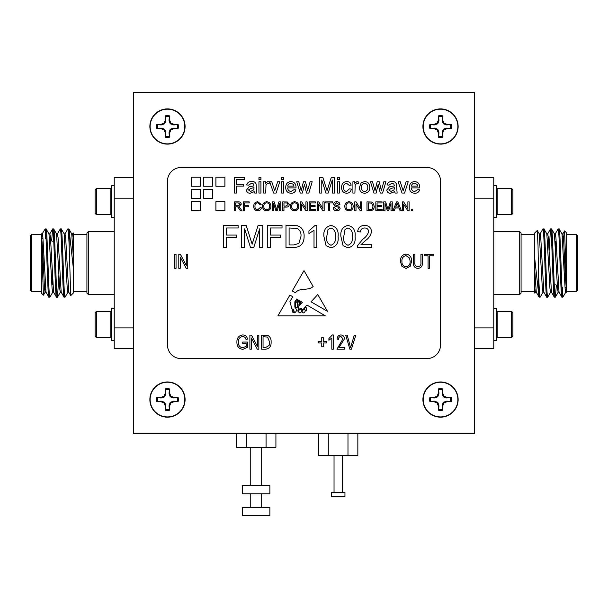 <?xml version="1.0" encoding="UTF-8"?>
<svg xmlns="http://www.w3.org/2000/svg" width="608" height="608" viewBox="0 0 608 608"><rect width="100%" height="100%" fill="white"/><g stroke="black" fill="none" stroke-linecap="round" stroke-linejoin="round"><path stroke-width="0.91" d="M150.13 126.517A17.343 17.343 0 0 1 167.474 109.174A17.343 17.343 0 0 1 184.817 126.517A17.343 17.343 0 0 1 167.474 143.86A17.343 17.343 0 0 1 150.13 126.517M177.376 124.594A10.093 10.093 0 0 1 177.376 128.44L173.751 128.075L170.21 129.253L169.032 132.795L169.396 136.42A10.093 10.093 0 0 1 165.551 136.42L165.916 132.795L164.73 129.253L161.196 128.075L157.571 128.44A10.093 10.093 0 0 1 157.571 124.594L161.196 124.959L164.73 123.774L165.916 120.24L165.551 116.607A10.093 10.093 0 0 1 169.396 116.607L169.032 120.24L170.21 123.774L173.751 124.959L178.106 124.344L173.873 124.344L170.878 123.105L169.64 120.118L169.64 115.885A10.845 10.845 0 0 0 165.3 115.885L165.3 120.118L164.061 123.105L161.074 124.344L156.841 124.344A10.845 10.845 0 0 0 156.841 128.683L161.074 128.683L164.061 129.922L165.3 132.916L165.3 137.142A10.845 10.845 0 0 0 169.64 137.142L169.64 132.916L170.878 129.922L173.873 128.683L178.106 128.683A10.845 10.845 0 0 0 178.106 124.344M423.183 126.517A17.343 17.343 0 0 1 440.526 109.174A17.343 17.343 0 0 1 457.87 126.517A17.343 17.343 0 0 1 440.526 143.86A17.343 17.343 0 0 1 423.183 126.517M450.429 124.594A10.093 10.093 0 0 1 450.429 128.44L446.804 128.075L443.27 129.253L442.084 132.795L442.449 136.42A10.093 10.093 0 0 1 438.604 136.42L438.968 132.795L437.79 129.253L434.249 128.075L430.624 128.44A10.093 10.093 0 0 1 430.624 124.594L434.249 124.959L437.79 123.774L438.968 120.24L438.604 116.607A10.093 10.093 0 0 1 442.449 116.607L442.084 120.24L443.27 123.774L446.804 124.959L451.159 124.344L446.926 124.344L443.939 123.105L442.7 120.118L442.7 115.885A10.845 10.845 0 0 0 438.36 115.885L438.36 120.118L437.122 123.105L434.127 124.344L429.894 124.344A10.845 10.845 0 0 0 429.894 128.683L434.127 128.683L437.122 129.922L438.36 132.916L438.36 137.142A10.845 10.845 0 0 0 442.7 137.142L442.7 132.916L443.939 129.922L446.926 128.683L451.159 128.683A10.845 10.845 0 0 0 451.159 124.344M150.13 399.57A17.343 17.343 0 0 1 167.474 382.227A17.343 17.343 0 0 1 184.817 399.57A17.343 17.343 0 0 1 167.474 416.913A17.343 17.343 0 0 1 150.13 399.57M177.376 397.647A10.093 10.093 0 0 1 177.376 401.493L173.751 401.128L170.21 402.306L169.032 405.848L169.396 409.473A10.093 10.093 0 0 1 165.551 409.473L165.916 405.848L164.73 402.306L161.196 401.128L157.571 401.493A10.093 10.093 0 0 1 157.571 397.647L161.196 398.012L164.73 396.826L165.916 393.292L165.551 389.667A10.093 10.093 0 0 1 169.396 389.667L169.032 393.292L170.21 396.826L173.751 398.012L178.106 397.396L173.873 397.396L170.878 396.158L169.64 393.171L169.64 388.938A10.845 10.845 0 0 0 165.3 388.938L165.3 393.171L164.061 396.158L161.074 397.396L156.841 397.396A10.845 10.845 0 0 0 156.841 401.736L161.074 401.736L164.061 402.975L165.3 405.969L165.3 410.195A10.845 10.845 0 0 0 169.64 410.195L169.64 405.969L170.878 402.975L173.873 401.736L178.106 401.736A10.845 10.845 0 0 0 178.106 397.396M423.183 399.57A17.343 17.343 0 0 1 440.526 382.227A17.343 17.343 0 0 1 457.87 399.57A17.343 17.343 0 0 1 440.526 416.913A17.343 17.343 0 0 1 423.183 399.57M450.429 397.647A10.093 10.093 0 0 1 450.429 401.493L446.804 401.128L443.27 402.306L442.084 405.848L442.449 409.473A10.093 10.093 0 0 1 438.604 409.473L438.968 405.848L437.79 402.306L434.249 401.128L430.624 401.493A10.093 10.093 0 0 1 430.624 397.647L434.249 398.012L437.79 396.826L438.968 393.292L438.604 389.667A10.093 10.093 0 0 1 442.449 389.667L442.084 393.292L443.27 396.826L446.804 398.012L451.159 397.396L446.926 397.396L443.939 396.158L442.7 393.171L442.7 388.938A10.845 10.845 0 0 0 438.36 388.938L438.36 393.171L437.122 396.158L434.127 397.396L429.894 397.396A10.845 10.845 0 0 0 429.894 401.736L434.127 401.736L437.122 402.975L438.36 405.969L438.36 410.195A10.845 10.845 0 0 0 442.7 410.195L442.7 405.969L443.939 402.975L446.926 401.736L451.159 401.736A10.845 10.845 0 0 0 451.159 397.396M493.772 308.644L496.5 308.644L496.5 340.313L493.772 340.313M511.579 311.372L511.579 337.584L512.886 336.277L512.886 312.687L511.579 311.372L497.162 311.372L497.162 337.584L496.5 336.931M493.772 217.444L496.5 217.444L496.5 185.767L493.772 185.767M497.162 214.708L497.162 188.495L511.579 188.495L511.579 214.708L497.162 214.708L496.5 214.054M511.579 214.708L512.886 213.4L512.886 189.81L511.579 188.495M519.711 294.447L519.711 231.64L521.079 233.008L521.079 293.079L519.711 294.447L493.772 294.447M519.711 231.64L493.772 231.64M577.6 290.35L576.232 291.711L576.232 234.369L577.6 235.737L577.6 290.35M555.758 284.612L557.346 286.208M534.728 292.706L534.728 233.008L537.252 230.485L539.258 233.905L542.344 288.336L542.974 292.25L543.924 292.25M534.842 293.193L535.466 292.182M537.244 230.493L538.034 245.7L538.825 295.61L534.728 258.491M534.728 291.711L521.079 291.711M534.728 234.369L521.079 234.369M563.297 296.453L562.582 297.175L562.582 296.02L563.297 296.453L565.805 292.182M565.113 288.542L565.28 287.341M576.232 291.711L566.679 291.711L566.679 292.25L566.679 233.008L564.581 230.903L562.81 233.905M562.772 287.341L562.582 292.425M566.679 290.677L564.581 230.903M566.679 234.369L576.232 234.369M543.05 292.182L540.132 297.175L539.121 297.114L536.264 292.182L534.728 269.701M550.635 292.182L547.717 297.175C546.455 299.265 545.186 226.822 543.924 228.912L542.914 228.965L540.056 233.905M562.582 297.175L561.876 297.114L559.018 292.182L555.932 237.751L555.302 233.837L554.352 233.837M556.358 285.213L555.362 297.114L554.291 297.114L551.433 292.182L548.348 237.751L547.717 233.837L546.767 233.837M562.582 296.02C561.382 287.911 560.264 226.799 559.094 228.912L558.083 228.965L555.226 233.905M547.717 297.175L546.706 297.114L543.848 292.182L540.763 237.751L540.132 233.837L539.182 233.837M555.302 297.175C554.04 299.265 552.771 226.822 551.509 228.912L550.498 228.965L549.1 251.241M561.936 233.837L562.886 233.837L563.517 237.751L565.417 277.643L566.679 292.25L565.729 292.25L565.098 288.336L562.012 233.905L559.094 228.912M561.936 297.175C560.675 299.265 559.406 226.822 558.144 228.912M559.094 292.25L558.144 292.25L557.513 288.336L554.428 233.905L551.509 228.912M554.352 297.175C553.09 299.265 551.821 226.822 550.559 228.912M551.509 292.25L550.559 292.25L549.928 288.336L546.843 233.905L543.924 228.912M546.767 297.175C545.505 299.265 544.236 226.822 542.974 228.912M88.289 231.64L88.289 294.447L86.921 293.079L86.921 233.008L88.289 231.64L114.228 231.64M88.289 294.447L114.228 294.447M30.4 235.737L31.768 234.369L31.768 291.711L30.4 290.35L30.4 235.737M52.242 241.467L50.654 239.879M73.272 233.381L73.272 293.079L70.748 295.594L68.742 292.182L65.656 237.751L65.026 233.837L64.076 233.837M73.158 232.887L72.534 233.905M73.272 234.369L86.921 234.369M73.272 291.711L86.921 291.711M44.703 229.626L45.418 228.912L45.418 230.06L44.703 229.626L42.195 233.905M42.887 237.538L42.72 238.739M31.768 234.369L41.321 234.369L41.321 233.837L41.321 293.079L43.419 295.176L45.19 292.182M45.228 238.739L45.418 233.654M41.321 235.41L43.419 295.176M41.321 291.711L31.768 291.711M64.95 233.905L67.868 228.912L68.879 228.965L71.736 233.905L73.272 256.386M57.365 233.905L60.283 228.912C61.545 226.822 62.814 299.265 64.076 297.175L65.086 297.114L67.944 292.182M45.418 228.912L46.124 228.965L48.982 233.905L52.068 288.336L52.698 292.25L53.648 292.25M51.642 240.874L52.638 228.965L53.709 228.965L56.567 233.905L59.652 288.336L60.283 292.25L61.233 292.25M45.418 230.06C46.618 238.176 47.736 299.288 48.906 297.175L49.917 297.114L52.774 292.182M60.283 228.912L61.294 228.965L64.152 233.905L67.237 288.336L67.868 292.25L68.818 292.25M52.698 228.912C53.96 226.822 55.229 299.265 56.491 297.175L57.502 297.114L58.9 274.846M41.321 233.837L42.271 233.837L42.902 237.751L45.988 292.182L48.906 297.175M46.064 228.912C47.325 226.822 48.594 299.265 49.856 297.175M48.906 233.837L49.856 233.837L50.487 237.751L53.572 292.182L56.491 297.175M53.648 228.912C54.91 226.822 56.179 299.265 57.441 297.175M56.491 233.837L57.441 233.837L58.072 237.751L61.157 292.182L64.076 297.175M61.233 228.912C62.495 226.822 63.764 299.265 65.026 297.175M114.228 217.444L111.5 217.444L111.5 185.767L114.228 185.767M96.421 214.708L96.421 188.495L95.114 189.81L95.114 213.4L96.421 214.708L110.838 214.708L110.838 188.495L111.5 189.156M114.228 308.644L111.5 308.644L111.5 340.313L114.228 340.313M110.838 311.372L110.838 337.584L96.421 337.584L96.421 311.372L110.838 311.372L111.5 312.026M96.421 311.372L95.114 312.687L95.114 336.277L96.421 337.584M422.917 399.57A17.609 17.609 0 0 0 440.526 417.179A17.609 17.609 0 0 0 458.136 399.57A17.609 17.609 0 0 0 440.526 381.953A17.609 17.609 0 0 0 422.917 399.57M149.864 399.57A17.609 17.609 0 0 0 167.474 417.179A17.609 17.609 0 0 0 185.083 399.57A17.609 17.609 0 0 0 167.474 381.953A17.609 17.609 0 0 0 149.864 399.57M422.917 126.517A17.609 17.609 0 0 0 440.526 144.126A17.609 17.609 0 0 0 458.136 126.517A17.609 17.609 0 0 0 440.526 108.9A17.609 17.609 0 0 0 422.917 126.517M149.864 126.517A17.609 17.609 0 0 0 167.474 144.126A17.609 17.609 0 0 0 185.083 126.517A17.609 17.609 0 0 0 167.474 108.9A17.609 17.609 0 0 0 149.864 126.517M344.956 492.404L331.307 492.404L331.307 496.5L344.956 496.5L344.956 492.404M269.868 507.422L242.562 507.422L242.562 515.614L269.868 515.614L269.868 507.422M269.868 485.579L242.562 485.579L242.562 493.772L269.868 493.772L269.868 485.579M275.918 433.702L275.918 447.351L236.512 447.351L236.512 433.702M266.068 447.351L266.068 433.702M246.362 447.351L246.362 433.702M347.981 433.702L347.981 455.544L357.838 455.544L357.838 433.702M347.981 455.544L328.282 455.544L328.282 433.702M328.282 455.544L318.425 455.544L318.425 433.702M133.342 348.369L114.228 348.369L114.228 177.711L133.342 177.711M67.868 228.912C68.309 229.459 68.742 235.516 69.175 247.068L69.175 230.47L73.272 267.588M68.818 228.912L69.175 230.47M70.748 295.594L69.175 247.068M52.242 274.428L52.242 284.612M71.66 233.837L72.61 233.837L73.272 238.078M41.321 233.776L42.583 248.436L44.483 288.336L45.114 292.25L46.064 292.25M45.592 289.963L45.828 287.341M133.342 198.193L114.228 198.193M114.228 327.894L133.342 327.894M540.132 297.175C539.691 296.62 539.258 290.571 538.825 279.019M539.182 297.175L538.825 295.61M555.758 251.651L555.758 241.467M536.34 292.25L535.39 292.25L534.728 288.01M562.408 236.124L562.172 238.739M474.658 327.894L493.772 327.894L493.772 348.369L474.658 348.369M474.658 177.711L493.772 177.711L493.772 327.894M493.772 198.193L474.658 198.193M426.877 167.474L181.123 167.474A13.65 13.65 0 0 0 167.474 181.123L167.474 344.956A13.65 13.65 0 0 0 181.123 358.614L426.877 358.614A13.65 13.65 0 0 0 440.526 344.956L440.526 181.123A13.65 13.65 0 0 0 426.877 167.474M298.733 306.364L297.821 311.06C298.574 309.35 299.774 308.484 301.424 308.469C303.688 311.653 304.745 305.566 307.291 305.262L325.379 315.879L277.894 315.879L289.91 295.047L292.858 296.78L289.91 301.363L291.893 309.024L293.459 309.069L294.546 312.854C296.886 311.44 296.985 309.548 294.85 307.169L294.85 301.743L296.62 298.992L297.692 299.622L295.564 302.001L295.739 306.956C298.414 309.328 297.646 303.764 296.757 302.412L298.338 299.995L298.954 300.36L297.601 302.001L297.821 304.099C298.528 305.497 298.999 305.55 299.227 304.258L298.832 301.606L299.622 300.755L299.896 303.757C300.466 303.316 300.686 302.495 300.565 301.31L302.32 302.336L298.733 306.364M317.786 294.53L311.022 301.811L327.461 311.296L317.786 294.53M321.792 193.048L319.61 193.048L319.61 177.589L322.894 177.589L327.051 190.707L331.231 177.589L334.484 177.589L334.484 193.048L332.302 193.048L332.302 179.968L328.176 193.048L325.896 193.048L321.792 179.968L321.792 193.048M339.439 193.048L337.455 193.048L337.455 181.746L339.439 181.746L339.439 193.048M354.897 193.048L352.914 193.048L352.914 181.746L354.7 181.746L354.7 183.327L357.01 181.549L358.864 182.081L358.241 183.798L356.926 183.335L355.201 184.779L354.897 193.048M376.109 193.048L373.988 193.048L370.462 181.746L372.522 181.746L374.984 190.699L377.173 181.746L379.225 181.746L381.36 190.464L383.853 181.746L385.92 181.746L382.569 193.048L380.266 193.048L378.191 184.361L376.109 193.048M266.745 210.839C264.1 210.581 262.709 209.106 262.557 206.424C262.595 203.596 263.994 202.054 266.752 201.772C269.45 202.046 270.849 203.558 270.932 206.317C270.841 209.068 269.443 210.573 266.745 210.839M244.545 210.725L243.299 210.725L243.299 201.886L249.189 201.886L249.189 202.905L244.545 202.905L244.545 205.74L248.505 205.74L248.505 206.758L244.545 206.758L244.545 210.725M404.548 193.048L402.04 193.048L398.111 181.746L400.208 181.746L403.165 190.79L406.121 181.746L408.219 181.746L404.548 193.048M235.706 210.725L234.46 210.725L234.46 201.886L238.298 201.886C240.076 201.765 241.064 202.555 241.262 204.273L238.914 206.644L241.984 210.725L240.555 210.725L237.599 206.796L236.983 206.758L235.706 206.758L235.706 210.725M343.072 245.678L340.921 236.626C340.237 230.485 342.593 226.754 348.004 225.431C353.4 226.754 355.764 230.485 355.08 236.626C355.764 242.767 353.408 246.491 348.004 247.806L343.072 245.678M236.558 193.048L234.376 193.048L234.376 177.589L244.682 177.589L244.682 179.368L236.558 179.368L236.558 184.33L243.496 184.33L243.496 186.109L236.558 186.109L236.558 193.048M293.9 247.517L285.988 247.517L285.988 225.431L297.441 225.75L300.656 227.331C303.118 229.794 304.266 232.803 304.106 236.352C304.137 243.42 300.732 247.144 293.9 247.517M244.644 247.517L241.528 247.517L241.528 225.431L246.21 225.431L252.145 244.173L258.119 225.431L262.762 225.431L262.762 247.517L259.646 247.517L259.646 228.828L253.756 247.517L250.504 247.517L244.644 228.828L244.644 247.517M283.541 179.573L281.557 179.573L281.557 177.589L283.541 177.589L283.541 179.573M291.072 191.467L294.021 189.681L295.967 189.878C295.146 192.151 293.504 193.276 291.042 193.245C287.546 192.979 285.775 191.056 285.714 187.492C285.73 183.912 287.47 181.929 290.943 181.549C294.325 181.936 296.02 183.882 296.028 187.386L296.012 187.895L287.698 187.895C287.835 190.061 288.96 191.254 291.072 191.467M260.938 179.573L258.955 179.573L258.955 177.589L260.938 177.589L260.938 179.573M265.696 193.048L263.712 193.048L263.712 181.746L265.498 181.746L265.498 183.327L267.809 181.549L269.663 182.081L269.04 183.798L267.725 183.335L266 184.779L265.696 193.048M191.436 210.725L200.45 210.725L200.45 201.696L191.436 201.696L191.436 210.725M191.436 198.489L200.45 198.489L200.45 189.468L191.436 189.468L191.436 198.489M215.908 210.725L224.914 210.725L224.914 201.696L215.908 201.696L215.908 210.725M203.672 198.489L212.686 198.489L212.686 189.468L203.672 189.468L203.672 198.489M215.908 186.253L224.914 186.253L224.914 177.232L215.908 177.232L215.908 186.253M203.672 186.253L212.686 186.253L212.686 177.232L203.672 177.232L203.672 186.253M294.606 210.839C291.969 210.581 290.571 209.106 290.419 206.424C290.464 203.596 291.863 202.054 294.614 201.772C297.312 202.046 298.71 203.558 298.802 206.317C298.703 209.068 297.304 210.573 294.606 210.839M315.681 210.725L309.221 210.725L309.221 201.886L315.453 201.886L315.453 202.905L310.468 202.905L310.468 205.626L315.111 205.626L315.111 206.644L310.468 206.644L310.468 209.699L315.681 209.699L315.681 210.725M329.612 210.725L328.366 210.725L328.366 202.905L325.531 202.905L325.531 201.886L332.439 201.886L332.439 202.905L329.612 202.905L329.612 210.725M348.977 210.839C346.34 210.581 344.941 209.106 344.789 206.424C344.835 203.596 346.233 202.054 348.984 201.772C351.682 202.046 353.081 203.558 353.172 206.317C353.073 209.068 351.675 210.573 348.977 210.839M403.575 210.725L402.329 210.725L402.329 201.886L403.644 201.886L407.877 208.483L407.877 201.886L409.123 201.886L409.123 210.725L407.808 210.725L403.575 204.128L403.575 210.725M385.001 210.725L383.754 210.725L383.754 201.886L385.632 201.886L388.003 209.388L390.389 201.886L392.251 201.886L392.251 210.725L391.005 210.725L391.005 203.247L388.649 210.725L387.342 210.725L385.001 203.247L385.001 210.725M370.15 210.725L366.989 210.725L366.989 201.886L371.572 202.016L372.856 202.646L374.239 206.256C374.247 209.084 372.886 210.573 370.15 210.725M226.518 247.517L223.402 247.517L223.402 225.431L238.131 225.431L238.131 227.977L226.518 227.977L226.518 235.06L236.428 235.06L236.428 237.606L226.518 237.606L226.518 247.517M351.401 349.197L349.889 349.197L345.678 335.114L347.183 335.114L350.565 347.548L354.32 335.114L355.84 335.114L351.401 349.197M333.283 334.932L333.283 349.197L331.824 349.197L331.824 338.04L328.898 340.237L328.898 338.588L332.333 334.932L333.283 334.932M265.742 349.197L261.592 349.197L261.592 335.114L267.801 335.373C270.233 336.847 271.328 339.082 271.1 342.076C271.35 346.248 269.564 348.62 265.742 349.197M246.225 343.71L242.752 343.71L242.752 342.061L247.692 342.061L247.692 347.221L242.85 349.38C238.853 348.81 236.869 346.423 236.9 342.22C236.808 337.964 238.762 335.54 242.752 334.932C245.427 335.069 247.015 336.467 247.509 339.135L246.042 339.5C245.655 337.63 244.507 336.657 242.615 336.574C239.636 337.083 238.222 338.945 238.366 342.16C238.23 345.412 239.696 347.274 242.759 347.73L246.225 346.294L246.225 343.71M420.934 262.322L420.934 254.205L422.4 254.205L422.4 262.314C422.75 265.909 421.26 267.961 417.939 268.47C414.572 268.006 413.075 265.954 413.44 262.314L413.44 254.205L414.899 254.205L414.899 262.322C414.55 264.875 415.522 266.38 417.825 266.828C420.234 266.479 421.276 264.974 420.934 262.322M180.249 268.288L178.79 268.288L178.79 254.205L180.34 254.205L186.284 265.43L186.284 254.205L187.75 254.205L187.75 268.288L186.185 268.288L180.249 257.078L180.249 268.288M401.88 266.266L400.452 261.432C400.284 257.245 402.146 254.775 406.038 254.022C409.853 254.752 411.715 257.169 411.608 261.265L410.172 266.319L406.03 268.47L401.88 266.266M429.529 268.288L428.07 268.288L428.07 255.854L424.224 255.854L424.224 254.205L433.375 254.205L433.375 255.854L429.529 255.854L429.529 268.288M251.347 349.197L249.888 349.197L249.888 335.114L251.446 335.114L257.382 346.34L257.382 335.114L258.848 335.114L258.848 349.197L257.283 349.197L251.347 337.987L251.347 349.197M323.228 346.818L321.761 346.818L321.761 342.98L318.653 342.98L318.653 341.331L321.761 341.331L321.761 337.493L323.228 337.493L323.228 341.331L326.336 341.331L326.336 342.98L323.228 342.98L323.228 346.818M338.952 347.548L344.44 347.548L344.44 349.197L336.938 349.197L342.98 338.846L340.822 336.391C339.264 336.672 338.519 337.653 338.588 339.317L337.128 339.135C337.212 336.612 338.466 335.213 340.875 334.932C343.17 335.175 344.364 336.49 344.44 338.876L338.952 347.548M176.046 268.288L174.58 268.288L174.58 254.205L176.046 254.205L176.046 268.288M355.999 210.725L354.753 210.725L354.753 201.886L356.075 201.886L360.308 208.483L360.308 201.886L361.555 201.886L361.555 210.725L360.232 210.725L355.999 204.128L355.999 210.725M382.28 210.725L375.828 210.725L375.828 201.886L382.052 201.886L382.052 202.905L377.074 202.905L377.074 205.626L381.718 205.626L381.718 206.644L377.074 206.644L377.074 209.699L382.28 209.699L382.28 210.725M191.436 186.253L200.45 186.253L200.45 177.232L191.436 177.232L191.436 186.253M412.414 210.725L411.282 210.725L411.282 209.593L412.414 209.593L412.414 210.725M394.288 210.725L392.966 210.725L396.477 201.886L397.875 201.886L401.386 210.725L400.064 210.725L399.061 208.004L395.291 208.004L394.288 210.725M336.938 210.839C334.734 210.854 333.503 209.798 333.237 207.662L334.484 207.662L336.878 209.813L338.899 208.278L337.957 207.085L334.879 206.104L333.572 204.197C333.86 202.548 334.886 201.742 336.642 201.772C338.519 201.734 339.614 202.601 339.918 204.379L338.671 204.379L336.688 202.791L334.818 204.113L335.137 204.896L338.61 206.082L340.146 208.217C339.849 209.958 338.778 210.832 336.938 210.839M318.622 210.725L317.376 210.725L317.376 201.886L318.691 201.886L322.924 208.483L322.924 201.886L324.17 201.886L324.17 210.725L322.856 210.725L318.622 204.128L318.622 210.725M301.629 210.725L300.382 210.725L300.382 201.886L301.705 201.886L305.938 208.483L305.938 201.886L307.184 201.886L307.184 210.725L305.862 210.725L301.629 204.128L301.629 210.725M283.959 210.725L282.712 210.725L282.712 201.886L287.272 201.97L289.286 204.425C289.104 206.287 288.048 207.176 286.125 207.1L283.959 207.1L283.959 210.725M260.938 193.048L258.955 193.048L258.955 181.746L260.938 181.746L260.938 193.048M254.798 193.048L254.197 191.664L250.169 193.245C247.95 193.253 246.719 192.189 246.468 190.053L249.098 186.846L253.992 185.911L253.49 183.935L251.431 183.335L248.649 185.121L246.666 184.923C247.433 182.506 249.136 181.389 251.788 181.549C253.916 181.351 255.352 182.18 256.09 184.026L256.774 193.048L254.798 193.048M283.541 193.048L281.557 193.048L281.557 181.746L283.541 181.746L283.541 193.048M276.1 193.048L273.592 193.048L269.663 181.746L271.761 181.746L274.717 190.79L277.674 181.746L279.771 181.746L276.1 193.048M270.408 247.517L267.292 247.517L267.292 225.431L282.021 225.431L282.021 227.977L270.408 227.977L270.408 235.06L280.318 235.06L280.318 237.606L270.408 237.606L270.408 247.517M316.852 225.431L316.852 247.517L314.017 247.517L314.017 230.31L308.925 233.563L308.925 230.956L315.028 225.431L316.852 225.431M360.985 244.69L371.792 244.69L371.792 247.517L357.344 247.517L357.641 245.556L362.733 239.256C365.727 237.333 367.703 234.764 368.676 231.557C368.372 229.239 367.034 228.046 364.648 227.977C362.049 228.061 360.65 229.383 360.46 231.944L357.633 231.663C358.188 227.574 360.552 225.5 364.709 225.431C368.782 225.53 371.047 227.559 371.503 231.526C370.827 235.349 368.782 238.374 365.378 240.593L360.985 244.69M326.078 245.678L323.935 236.626C323.243 230.485 325.607 226.754 331.01 225.431C336.406 226.754 338.77 230.485 338.094 236.626C338.778 242.767 336.414 246.491 331.01 247.806L326.078 245.678M414.77 191.467L417.711 189.681L419.657 189.878C418.836 192.151 417.194 193.276 414.74 193.245C411.244 192.979 409.465 191.056 409.412 187.492C409.42 183.912 411.16 181.929 414.633 181.549C418.015 181.936 419.71 183.882 419.718 187.386L419.71 187.895L411.396 187.895C411.525 190.061 412.65 191.254 414.77 191.467M395.139 193.048L394.546 191.664L390.511 193.245C388.299 193.253 387.06 192.189 386.81 190.053L389.439 186.846L394.334 185.911L393.832 183.935L391.772 183.335L388.991 185.121L387.007 184.923C387.775 182.506 389.477 181.389 392.13 181.549C394.265 181.351 395.694 182.18 396.431 184.026L397.123 193.048L395.139 193.048M257.701 209.813L260.178 207.602L261.417 207.89C260.931 209.768 259.73 210.748 257.815 210.839C255.102 210.596 253.734 209.068 253.718 206.241C253.779 203.528 255.132 202.038 257.792 201.772L261.197 204.341L259.95 204.607L257.731 202.791C255.816 203.057 254.896 204.204 254.965 206.234C254.858 208.301 255.77 209.494 257.701 209.813M273.539 210.725L272.293 210.725L272.293 201.886L274.17 201.886L276.541 209.388L278.935 201.886L280.79 201.886L280.79 210.725L279.543 210.725L279.543 203.247L277.187 210.725L275.888 210.725L273.539 203.247L273.539 210.725M364.618 193.245C361.175 192.896 359.457 190.95 359.457 187.401L361.16 182.795L364.618 181.549C367.992 181.891 369.702 183.791 369.763 187.241C369.846 190.851 368.129 192.858 364.618 193.245M346.621 191.467L349.349 188.883L351.333 189.088C350.862 191.695 349.311 193.078 346.689 193.245C343.292 192.888 341.597 190.958 341.62 187.446C341.574 183.897 343.262 181.929 346.689 181.549C349.106 181.594 350.588 182.78 351.135 185.121L349.152 185.318L346.697 183.335C344.493 183.684 343.459 185.037 343.596 187.393C343.444 189.734 344.447 191.087 346.621 191.467M339.439 179.573L337.455 179.573L337.455 177.589L339.439 177.589L339.439 179.573M302.366 193.048L300.246 193.048L296.719 181.746L298.779 181.746L301.241 190.699L303.438 181.746L305.49 181.746L307.618 190.464L310.11 181.746L312.178 181.746L308.834 193.048L306.531 193.048L304.448 184.361L302.366 193.048M313.15 286.49C308.074 291.316 299.82 287.098 295.473 292.737L292.25 290.996L304 270.628L313.15 286.49M406.053 255.672C403.066 256.28 401.69 258.21 401.918 261.455C401.82 264.488 403.188 266.281 406.015 266.828C408.933 266.236 410.309 264.366 410.142 261.22L409.534 258.035L406.053 255.672M263.051 336.756L263.051 347.548L265.567 347.548L269.078 345.496L269.64 342.061L267.52 337.037L263.051 336.756M368.235 202.905L368.235 209.699L372.142 209.076L372.993 206.234L371.488 203.087L368.235 202.905M396.576 204.539L395.671 206.986L398.681 206.986L397.176 202.905L396.576 204.539M348.992 202.791C346.932 203.072 345.952 204.28 346.036 206.439C346.051 208.445 347.031 209.57 348.977 209.813C350.96 209.555 351.948 208.384 351.926 206.31C351.941 204.242 350.968 203.072 348.992 202.791M294.622 202.791C292.562 203.072 291.582 204.28 291.665 206.439C291.68 208.445 292.661 209.57 294.606 209.813C296.59 209.555 297.578 208.384 297.555 206.31C297.57 204.242 296.598 203.072 294.622 202.791M283.959 202.905L283.959 206.082L286.094 206.082L288.04 204.463L287.09 202.981L283.959 202.905M253.992 188.275L254 187.697L251.02 188.313L248.452 189.939L250.618 191.467L253.696 189.84L253.992 188.275M290.928 183.335C289.081 183.396 288.002 184.315 287.698 186.109L294.044 186.109L293.314 184.285L290.928 183.335M289.104 227.977L289.104 244.971L293.656 244.971L298.87 243.405L300.99 236.307C301.279 232.849 300.025 230.227 297.228 228.433L289.104 227.977M345.032 229.49L343.756 236.618C343.056 240.95 344.47 243.831 348.004 245.252C351.53 243.823 352.944 240.95 352.252 236.618C352.944 232.264 351.523 229.383 347.974 227.977L345.032 229.49M328.039 229.49L326.762 236.618C326.063 240.95 327.476 243.831 331.01 245.252C334.537 243.823 335.958 240.95 335.259 236.618C335.958 232.264 334.529 229.383 330.98 227.977L328.039 229.49M235.706 202.905L235.706 205.74L238.078 205.74L240.016 204.296L238.344 202.905L235.706 202.905M414.626 183.335C412.771 183.396 411.7 184.315 411.396 186.109L417.734 186.109L417.004 184.285L414.626 183.335M394.334 188.275L394.341 187.697L391.362 188.313L388.793 189.939L390.959 191.467L394.037 189.84L394.334 188.275M266.76 202.791C264.7 203.072 263.712 204.28 263.796 206.439C263.819 208.445 264.799 209.57 266.737 209.813C268.728 209.555 269.709 208.384 269.686 206.31C269.709 204.242 268.728 203.072 266.76 202.791M364.618 183.335C362.406 183.692 361.342 185.045 361.441 187.393C361.342 189.749 362.406 191.102 364.618 191.467C366.837 191.087 367.893 189.711 367.779 187.332C367.855 185.022 366.799 183.692 364.618 183.335M300.61 309.069C298.034 310.544 297.798 311.858 299.896 312.998C302.168 311.684 302.404 310.369 300.61 309.069M305.414 310.589A0.692 0.692 0 0 0 306.698 310.399L306.546 307.922L305.414 307.169L304.426 308.666L305.414 310.589M294.204 311.904L292.25 309.578C292.015 311.722 292.668 312.748 294.204 312.656L294.204 311.904M302.138 311.357C302.374 315.347 307.64 310.551 303.81 309.168L302.138 311.357M474.658 433.702L474.658 92.386L133.342 92.386L133.342 433.702L474.658 433.702M438.968 393.292L438.36 393.171M437.79 396.826L437.122 396.158M434.249 398.012L434.127 397.396M430.624 397.647L429.894 397.396M430.624 401.493L429.894 401.736M434.249 401.128L434.127 401.736M437.79 402.306L437.122 402.975M438.968 405.848L438.36 405.969M438.604 409.473L438.36 410.195M442.449 409.473L442.7 410.195M442.084 405.848L442.7 405.969M443.27 402.306L443.939 402.975M446.804 401.128L446.926 401.736M450.429 401.493L451.159 401.736M446.804 398.012L446.926 397.396M443.27 396.826L443.939 396.158M442.084 393.292L442.7 393.171M442.449 389.667L442.7 388.938M438.604 389.667L438.36 388.938M165.916 393.292L165.3 393.171M164.73 396.826L164.061 396.158M161.196 398.012L161.074 397.396M157.571 397.647L156.841 397.396M157.571 401.493L156.841 401.736M161.196 401.128L161.074 401.736M164.73 402.306L164.061 402.975M165.916 405.848L165.3 405.969M165.551 409.473L165.3 410.195M169.396 409.473L169.64 410.195M169.032 405.848L169.64 405.969M170.21 402.306L170.878 402.975M173.751 401.128L173.873 401.736M177.376 401.493L178.106 401.736M173.751 398.012L173.873 397.396M170.21 396.826L170.878 396.158M169.032 393.292L169.64 393.171M169.396 389.667L169.64 388.938M165.551 389.667L165.3 388.938M438.968 120.24L438.36 120.118M437.79 123.774L437.122 123.105M434.249 124.959L434.127 124.344M430.624 124.594L429.894 124.344M430.624 128.44L429.894 128.683M434.249 128.075L434.127 128.683M437.79 129.253L437.122 129.922M438.968 132.795L438.36 132.916M438.604 136.42L438.36 137.142M442.449 136.42L442.7 137.142M442.084 132.795L442.7 132.916M443.27 129.253L443.939 129.922M446.804 128.075L446.926 128.683M450.429 128.44L451.159 128.683M446.804 124.959L446.926 124.344M443.27 123.774L443.939 123.105M442.084 120.24L442.7 120.118M442.449 116.607L442.7 115.885M438.604 116.607L438.36 115.885M165.916 120.24L165.3 120.118M164.73 123.774L164.061 123.105M161.196 124.959L161.074 124.344M157.571 124.594L156.841 124.344M157.571 128.44L156.841 128.683M161.196 128.075L161.074 128.683M164.73 129.253L164.061 129.922M165.916 132.795L165.3 132.916M165.551 136.42L165.3 137.142M169.396 136.42L169.64 137.142M169.032 132.795L169.64 132.916M170.21 129.253L170.878 129.922M173.751 128.075L173.873 128.683M177.376 128.44L178.106 128.683M173.751 124.959L173.873 124.344M170.21 123.774L170.878 123.105M169.032 120.24L169.64 120.118M169.396 116.607L169.64 115.885M165.551 116.607L165.3 115.885M511.579 337.584L497.162 337.584M96.421 188.495L110.838 188.495M342.228 492.404L342.228 455.544M261.676 507.422L261.676 493.772M261.676 485.579L261.676 447.351M250.754 485.579L250.754 447.351M250.754 507.422L250.754 493.772M334.035 492.404L334.035 455.544M111.5 336.931L110.838 337.584M111.5 214.054L110.838 214.708M52.638 228.965L49.78 233.905M60.359 292.182L57.502 297.114M555.362 297.114L558.22 292.182M547.641 233.905L550.498 228.965M496.5 189.156L497.162 188.495M496.5 312.026L497.162 311.372"/></g></svg>
